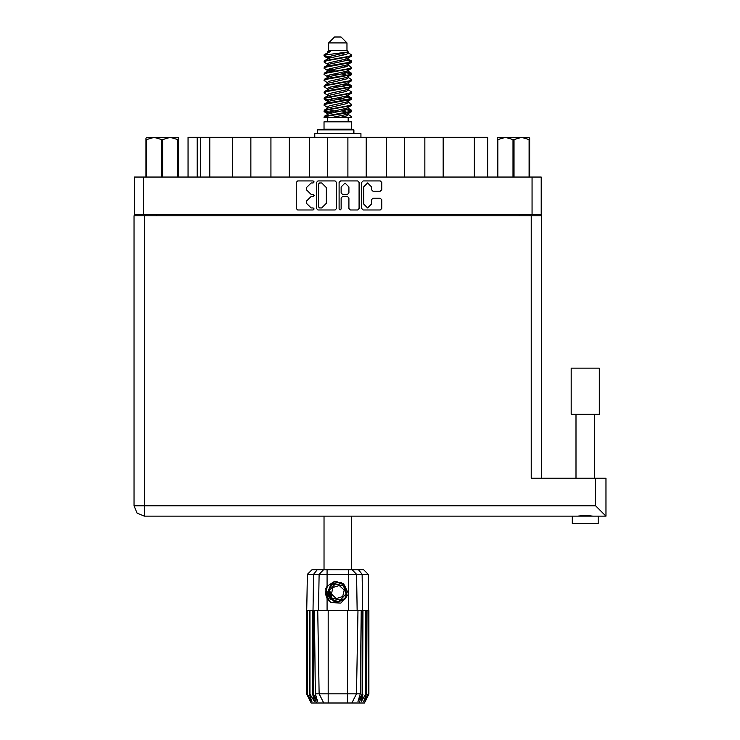 <?xml version="1.0" encoding="UTF-8"?>
<svg xmlns="http://www.w3.org/2000/svg" width="740" height="740" viewBox="0 0 740 740"><rect width="100%" height="100%" fill="white"/><g stroke="black" fill="none" stroke-linecap="round" stroke-linejoin="round"><path stroke-width="1.11" d="M333.259 600.519L331.279 599.104L328.199 592.416L331.279 599.104L338.199 601.657L344.886 598.577L347.439 591.658L344.359 584.97L347.439 591.658L344.886 598.577L338.199 601.657L331.279 599.104L328.199 592.416L330.752 585.497L337.449 582.417L344.359 584.97L347.439 591.658L344.886 598.577L338.199 601.657L331.279 599.104L328.199 592.416L330.752 585.497L337.449 582.417L344.359 584.97L347.439 591.658M143.56 214.322L134.384 214.322L134.384 177.036L541.255 177.036L541.255 214.322L143.56 214.322L143.56 177.036M232.48 177.036L232.48 137.233L250.823 137.233L250.823 177.036M270.951 177.036L270.951 137.233L289.294 137.233L289.294 177.036M309.413 177.036L309.413 137.233L327.764 137.233L327.764 177.036M366.226 177.036L366.226 137.233L327.764 137.233M404.697 177.036L404.697 137.233L366.226 137.233M443.158 177.036L443.158 137.233L404.697 137.233M188.025 177.036L188.025 137.233L232.48 137.233M474.303 177.036L474.303 137.233L487.623 137.233L487.623 177.036M585.266 414.345L571.215 414.345L571.215 368.187L599.326 368.187L599.326 414.345L585.266 414.345M598.216 523.532L598.216 516.141L598.216 523.532L572.325 523.532L572.325 516.141L572.325 523.532M605.977 504.301L605.977 478.262L605.977 516.141L595.626 505.781L595.626 478.262L605.977 478.262L605.977 516.141L144.374 516.141L144.374 505.781L134.023 505.781L134.023 215.803L541.625 215.803L541.625 478.262M161.644 177.036L161.644 139.601L162.615 139.601L162.615 177.036M146.853 137.381L146.002 138.195L146.853 137.381L178.257 137.381L178.257 177.036M146.002 138.195L146.002 177.036L146.002 139.601L146.492 139.601L146.492 177.036M177.767 177.036L177.767 139.601L178.257 139.601M328.643 42.92L346.995 42.92L341.075 37L334.563 37L328.643 42.92L328.643 50.32L327.321 51.883M346.995 42.92L346.995 50.32L328.643 50.32M324 117.41L326.627 116.254L349.012 112.563L351.241 111.805L351.657 110.556L349.012 111.786L324.397 116.245L323.99 117.41L332.343 117.41L346.311 114.487L347.791 113.877L348.013 112.776M325.313 54.973L324.009 54.973L323.99 55.842L325.313 54.973L348.17 52.004L346.995 50.32M351.657 121.85L323.99 121.85L323.99 129.25L351.657 129.25L351.657 121.85M351.657 116.717L351.657 117.41L350.806 117.41L351.657 116.717L348.318 114.487M313.519 610.528L328.209 610.528L328.209 693.805L360.315 693.805L361.213 610.528L357.929 610.528L356.476 693.805L351.879 703L311.189 703L306.749 694.12L310.615 701.52L307.331 694.12L311.882 701.52L309.329 694.12L309.949 694.12L314.38 701.52L312.641 694.12L313.519 694.12L313.519 610.528L306.749 610.528L306.749 694.12M347.439 703L347.439 610.528L357.929 610.528M362.998 610.528L362.6 694.12L362.998 610.528L365.69 610.528L365.69 694.12L366.319 694.12L366.319 610.528L365.69 610.528M366.319 610.528L368.89 610.528L368.89 694.12L364.45 703L351.879 703L354.479 697.802M367.993 610.528L368.317 694.12L365.033 701.52L368.881 694.12L368.261 574.36L307.387 574.36L306.749 610.528M307.387 574.36L311.901 569.846L363.738 569.846L368.261 574.36M314.426 610.528L315.323 693.805L328.209 693.805L328.209 703M358.493 569.846L362.101 574.36L362.6 610.528L362.119 610.528L362.119 694.12L362.6 694.12L359.067 703M353.914 133.542L353.914 129.842L317.627 129.842L317.627 133.542M360.898 137.233L360.898 133.542L314.74 133.542L314.74 137.233M497.382 177.036L497.382 137.381L528.785 137.381L529.637 138.195L529.637 177.036M529.146 177.036L529.146 139.601L529.637 139.601M513.024 177.036L513.024 139.601L514.004 139.601L514.004 177.036M497.382 139.601L497.872 139.601L497.872 177.036M502.414 137.381L505.448 137.381L497.872 139.601M529.146 139.601L521.58 137.381L523.328 137.381M351.657 61.235L349.012 62.475L326.627 66.175L324.397 66.924L323.99 68.172L326.627 66.942L351.241 62.484L351.241 60.763L345.339 57.803M351.657 73.565L349.012 74.805L326.627 78.505L324.397 79.254L323.99 80.503L326.627 79.273L351.241 74.814L351.241 73.094L347.522 70.874M351.657 85.895L349.012 87.135L326.627 90.826L324.397 91.584L323.99 92.833L326.627 91.603L351.241 87.144L351.657 85.895L348.318 83.666M351.657 98.226L349.012 99.456L326.627 103.156L324.397 103.915L323.99 105.163L326.627 103.933L351.241 99.475L351.657 98.226L348.318 95.997M324.397 60.763L349.012 56.305L351.657 55.075L351.241 56.323L326.627 60.773L323.99 62.012L324.397 60.763L329.328 58.081L346.311 54.381L348.318 53.151L347.522 52.373M324.397 73.094L349.012 68.635L351.657 67.405L351.241 68.654L326.627 73.103L323.99 74.342L324.397 73.094L329.328 70.411L346.311 66.711L348.318 65.481L347.791 64.852M324.397 85.424L349.012 80.965L351.657 79.735L351.241 80.984L326.627 85.433L323.99 86.673L324.397 85.424L327.848 83.343L346.311 79.041L348.318 77.811L348.318 76.572M324.397 97.754L349.012 93.296L351.657 92.065L351.241 93.314L326.627 97.763L323.99 98.993L324.397 97.754L327.848 95.673L346.311 91.372L348.318 90.132L348.318 88.902M324.397 110.075L349.012 105.626L351.657 104.395L351.241 105.635L326.627 110.094L323.99 111.324L324.397 110.075L327.848 108.003L346.311 103.702L348.318 102.462L348.318 101.232M327.321 108.327L327.321 107.087L329.328 105.857L346.311 102.157L351.241 99.475M327.626 96.774L327.321 94.757L329.328 93.527L346.311 89.827L351.241 87.144M327.626 84.443L327.321 82.427L329.328 81.197L346.311 77.497L351.241 74.814M327.626 72.113L327.321 70.097L329.328 68.866L346.311 65.166L351.241 62.484M330.299 59.283L327.321 57.776L329.328 56.536L348.17 52.004M324.397 116.245L329.328 113.562L346.311 109.862L348.318 108.632L348.318 107.392M324.397 103.915L329.328 101.232L346.311 97.532L348.318 96.302L348.318 95.062M324.397 91.584L329.328 88.902L346.311 85.202L348.318 83.972L348.318 82.732M324.397 79.254L329.328 76.572L346.311 72.871L348.318 71.641L347.791 71.022M324.397 66.924L329.328 64.241L346.311 60.541L348.318 59.311L347.791 58.691M327.321 114.487L327.321 113.257L329.328 112.017L346.311 108.317L351.241 105.635M327.321 102.157L327.321 100.927L329.328 99.687L346.311 95.997L351.241 93.314M327.321 89.827L327.321 88.597L329.328 87.366L346.311 83.666L351.241 80.984M327.321 77.506L327.321 76.266L329.328 75.036L346.311 71.336L351.241 68.654M327.321 65.175L327.321 63.936L329.328 62.706L346.311 59.006L351.241 56.323M327.089 569.846L327.089 586.302L325.739 588.587L327.089 598.577L330.956 602.563L340.9 603.119L347.245 595.543L344.933 599.15L337.819 602.101L330.706 599.15L327.764 592.037L330.706 584.924L333.647 582.88M344.359 584.97L347.439 591.658L344.886 598.577L338.199 601.657L331.279 599.104L335.71 601.435L333.324 601.037M344.886 598.577L338.199 601.657L331.279 599.104L328.199 592.416L330.688 585.571M346.921 99.9L337.819 97.837M332.343 117.41L340.271 117.41L346.311 116.023L348.318 114.793L348.318 113.257M337.819 111.712L328.717 109.659M343.545 585.849L335.322 583.98L329.596 590.178L332.094 598.225L340.317 600.094L346.043 593.896L343.545 585.849M371.48 186.85L367.595 182.965L363.71 186.85L363.71 204.064L367.595 207.94L371.48 204.064L371.48 199.671L372.932 198.218L380.258 198.218L381.711 199.671L381.711 208.523L380.258 209.975L363.127 209.975L361.675 208.523L361.675 182.382L363.127 180.93L380.258 180.93L381.711 182.382L381.711 189.718L380.258 191.17L372.932 191.17L371.48 189.718L371.48 186.85M313.131 196.47L314.149 195.453L313.131 194.435L311.133 194.435L306.489 189.792L306.489 187.608L311.133 182.965L313.131 182.965L314.149 181.947L313.131 180.93L297.702 180.93L296.25 182.382L296.25 208.523L297.702 209.975L313.131 209.975L314.149 208.958L313.131 207.94L311.133 207.94L306.489 203.297L306.489 201.123L311.133 196.47L313.131 196.47M348.892 186.924L345.007 183.039L341.121 186.924L341.121 192.983L342.574 194.435L347.439 194.435L348.892 192.983L348.892 186.924M144.374 516.141L137.048 513.107L134.023 505.781M324.259 55.463L328.717 56.749M348.013 59.783L351.241 60.763M351.38 61.624L346.921 60.338M330.299 57.803L323.99 55.842M345.339 71.614L351.241 73.094M351.38 73.954L343.443 72.076M335.146 70.874L327.626 69.625M345.339 83.944L351.241 85.424M351.38 86.284L343.443 84.406M345.339 96.274L351.241 97.754M351.38 98.614L343.443 96.737M345.339 108.604L351.657 110.556M351.38 110.945L343.443 109.067M328.717 99.9L324.259 98.614M327.626 100.455L323.99 98.993M332.195 112.822L324.259 110.945M330.299 113.285L323.99 111.324M346.921 112.23L341.852 110.945M346.921 87.57L341.852 86.284M346.921 75.24L341.852 73.954M330.299 71.614L328.116 70.874M343.443 100.492L337.819 99.382M333.786 98.614L328.717 97.329M337.819 87.052L333.786 86.284M337.819 74.722L333.786 73.954M324.009 54.973L330.29 51.643L327.321 51.643L327.321 52.845M327.089 586.302L334.878 581.15L343.73 583.897L347.245 595.543M325.286 591.195L325.369 593.693M329.587 600.945L325.804 593.684L327.33 585.951L325.804 593.684L329.587 600.945M341.639 582.324L333.278 583.083L328.43 589.928L331.317 599.141M333.296 600.538L331.279 599.104L328.199 592.416L331.279 599.104L333.296 600.538L331.279 599.104L328.199 592.416L331.279 599.104L333.296 600.538M340.104 209.975L341.121 208.958L341.121 197.922L342.574 196.47L347.439 196.47L348.892 197.922L348.892 208.523L350.344 209.975L357.679 209.975L359.131 208.523L359.131 182.382L357.679 180.93L340.548 180.93L339.096 182.382L339.096 208.958L340.104 209.975M336.552 208.523L336.552 182.382L335.1 180.93L317.96 180.93L316.507 182.382L316.507 208.523L317.96 209.975L335.1 209.975L336.552 208.523M134.384 214.322L134.384 215.803M541.255 214.322L541.255 215.803M145.484 215.803L145.484 214.322L145.484 215.803M530.154 214.322L530.154 215.803M209.772 177.036L209.772 137.233M270.951 137.233L250.823 137.233M309.413 137.233L289.294 137.233M347.883 177.036L347.883 137.233M386.345 177.036L386.345 137.233M424.815 177.036L424.815 137.233M474.303 137.233L443.158 137.233M319.56 182.965L318.542 183.983L318.542 206.932L319.56 207.94L321.669 207.94L326.312 203.297L326.312 187.608L321.669 182.965L319.56 182.965M592.962 516.141L585.266 515.401L577.579 516.141M595.626 478.262L531.264 478.262L531.264 215.803M161.644 139.601L154.068 137.381L146.492 139.601M177.767 139.601L170.191 137.381L162.615 139.601M323.99 516.141L323.99 569.846M351.657 516.141L351.657 569.846M328.717 69.07L332.195 69.671M327.848 70.725L323.99 68.172M327.321 82.732L323.99 80.503M327.321 95.062L323.99 92.833M327.321 107.392L323.99 105.163M327.469 117.41L327.469 121.85M348.179 117.41L348.179 121.85M329.235 129.25L329.235 129.842M346.403 129.25L346.403 129.842M351.657 55.075L348.318 52.845M351.657 67.405L348.318 65.175M346.921 66.508L343.443 65.906M327.321 64.241L323.99 62.012M351.657 79.735L348.318 77.506M330.299 76.294L327.626 75.794M327.321 76.572L323.99 74.342M351.657 92.065L348.318 89.827M327.321 88.902L323.99 86.673M351.657 104.395L348.318 102.157M325.406 53.992L330.29 51.643M340.271 117.41L350.806 117.41M348.262 52.947L347.282 52.494M341.677 53.955L346.181 54.418M327.321 83.972L327.848 83.343M327.321 71.641L327.848 71.022M327.626 59.783L327.848 58.691M348.318 70.097L348.013 69.625M348.318 57.776L348.013 57.294M347.439 610.528L328.209 610.528M365.69 694.12L361.268 701.52L362.998 694.12M367.993 694.12L363.756 701.52L366.319 694.12M368.317 610.528L368.317 694.12M316.581 703L313.039 694.12L313.039 610.528L313.547 574.36L317.146 569.846M312.641 610.528L312.641 694.12M309.949 610.528L309.949 694.12M309.329 610.528L309.329 694.12M307.646 610.528L307.646 694.12M307.331 610.528L307.331 694.12M306.758 610.528L306.758 694.12M362.119 610.528L361.213 610.528M319.162 693.805L323.769 703L319.162 693.805L317.71 610.528M315.323 693.805L317.636 701.52L313.519 694.12M362.119 694.12L358.003 701.52L360.315 693.805M325.378 593.767L327.08 598.558L325.378 593.767L327.08 598.558L325.378 593.767L327.08 598.558L328.773 600.76M328.514 599.826L325.739 590.964L327.33 585.951M328.264 593.184L328.43 589.919M330.66 599.779L325.739 590.964M342.722 596.57L344.193 590.058L339.299 585.525L332.926 587.505L331.446 594.016L336.349 598.549L342.722 596.57M333.157 600.464L331.354 599.169M529.637 138.195L528.785 137.381M521.58 137.381L514.004 139.601M513.024 139.601L505.448 137.381M532.079 214.322L532.079 177.036M156.584 214.322L156.584 215.803M519.064 215.803L519.064 214.322M197.192 137.233L197.192 177.036M200.596 177.036L200.596 137.233M144.374 215.803L144.374 505.781L595.626 505.781M327.089 598.577L327.089 610.528M348.549 610.528L348.549 569.846M318.459 610.528L319.079 574.36L323.473 569.846M352.175 569.846L356.569 574.36L357.18 610.528M353.415 133.542L353.415 129.842M594.516 414.345L594.516 478.262M576.025 414.345L576.025 478.262M347.791 113.877L351.241 111.805M327.848 58.395L324.397 56.323M348.318 65.481L348.318 64.241M327.321 59.311L327.321 57.776M348.318 53.151L348.318 51.883M351.241 110.075L348.318 108.327M327.321 113.562L324.397 111.805M327.321 101.232L324.397 99.475M348.318 71.641L348.318 70.402M348.318 59.311L348.318 58.081"/></g></svg>
